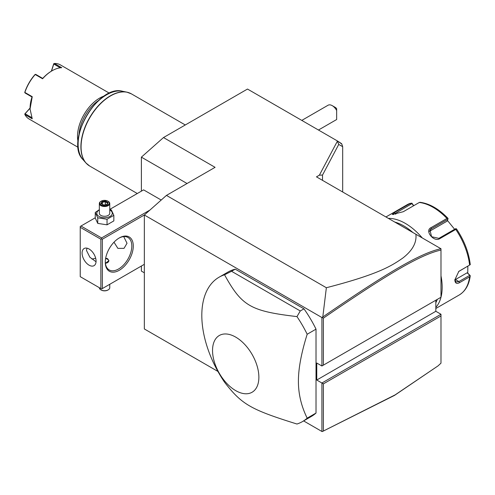 <?xml version="1.0" encoding="UTF-8"?>
<svg xmlns="http://www.w3.org/2000/svg" width="495" height="495" viewBox="0 0 495 495"><rect width="100%" height="100%" fill="white"/><g stroke="black" fill="none" stroke-linecap="round" stroke-linejoin="round"><path stroke-width="0.74" d="M438.019 365.898L394.515 395.394L322.363 431.547L395.115 394.886L438.019 365.898L440.989 363.163L440.989 314.263L435.835 311.287L435.835 300.23M217.924 371.436L144.336 328.952L144.336 215.009L321.917 317.53L322.796 316.973L326.36 287.731C379.238 274.075 391.731 265.697 402.819 258.05C412.446 250.594 416.815 242.668 415.911 234.271L316.466 176.857L319.38 175.174L337.367 141.205L338.747 144.41L322.517 175.063L319.38 175.174M415.911 234.271L440.989 248.75L440.989 250.055C420.199 254.609 386.261 274.917 323.39 318.143L323.39 365.143L440.989 297.248L440.989 250.055M322.517 180.353L322.517 175.063M326.36 287.731L166.444 195.407L215.078 167.329L163.499 137.548L247.494 89.05L337.479 141.001L341.81 144.057L342.676 146.681L338.747 144.41M144.336 215.009L166.444 195.407M440.989 314.263L321.917 383.012L321.917 431.479L303.627 420.917M321.917 317.53L321.917 365.997L316.757 363.021L316.757 380.036L323.39 383.866L323.39 430.867M302.439 421.598L311.281 416.493A83.364 48.133 -120 0 0 316.02 413.053L316.02 329.15A83.364 48.133 -120 0 0 303.967 308.837L235.236 269.156A83.364 48.133 -120 0 0 227.917 272.101L219.075 277.206A83.364 48.133 -120 0 0 201.812 315.371A83.364 48.133 -120 0 0 224.544 382.208C241.845 404.508 250.532 409.526 296.969 424.023A83.364 48.133 -120 0 0 302.439 421.598A83.364 48.133 -120 0 0 307.178 418.157C301.313 406.246 298.386 393.952 298.411 381.268C298.386 368.608 301.313 352.941 307.178 334.255A83.364 48.133 -120 0 0 296.969 316.602L300.279 310.965L231.555 271.285L224.544 274.787A83.364 48.133 -120 0 0 219.075 277.206M322.363 431.547L321.917 431.479M144.336 272.801L141.391 271.099L141.391 266.025M141.391 191.15L141.391 157.15L163.499 137.548M342.676 146.681L342.676 191.992M337.479 141.001L341.618 143.661M332.232 105.645L335.183 107.347A4.17 2.407 60 0 1 336.656 108.653L336.656 110.503A8.335 4.814 -120 0 0 332.232 105.645A8.335 4.814 -120 0 0 328.067 105.231L301.789 120.396M336.656 115.811L336.656 119.505A8.335 4.814 -120 0 1 336.402 119.672L318.464 130.024M336.656 110.503L336.656 119.505M187.048 183.509L141.391 157.15M161.215 200.042L143.6 189.876L109.76 209.416M149.942 210.035L101.599 237.947L80.97 226.036L95.25 217.788M80.97 226.036L80.233 226.463L80.233 276.662L100.862 288.573L100.862 239.221L80.233 227.31M101.599 237.947L101.599 238.8L102.341 239.221L144.441 214.917M102.341 239.221L102.341 288.573L144.336 264.324M133.285 246.027A19.8 11.428 -60 0 1 119.283 270.276A19.8 11.428 -60 0 1 105.287 262.195L105.287 262.195A19.8 11.428 -60 0 1 119.283 237.947A19.8 11.428 -60 0 1 133.285 246.027M102.341 288.573L101.599 289L100.862 288.573M100.862 239.221L101.599 238.8M96.073 261.131A9.9 5.717 60 0 1 94.025 265.667A9.9 5.717 60 0 1 86.396 263.012A9.9 5.717 60 0 1 82.077 253.05A9.9 5.717 60 0 1 84.125 248.515A9.9 5.717 60 0 1 91.754 251.169A9.9 5.717 60 0 1 96.073 261.131M86.984 248.168L86.495 250.495L89.849 257.202L96.049 261.781M118.911 238.169A18.754 10.828 -60 0 1 127.927 237.445A18.754 10.828 -60 0 1 131.812 246.027A18.754 10.828 -60 0 1 123.626 264.905A18.754 10.828 -60 0 1 109.172 269.93A18.754 10.828 -60 0 1 105.293 261.762M123.707 236.598L127.023 243.262L124.016 248.348L117.89 248.379L113.992 242.204M91.736 258.897A18.754 10.828 120 0 0 95.665 258.167M105.676 258.161L107.644 258.712L108.925 260.71L105.398 263.266M105.472 263.266A4.17 2.407 0 0 0 108.553 261.589A4.17 2.407 0 0 0 107.495 259.219A4.17 2.407 0 0 0 105.602 258.594M107.644 259.306L107.644 259.306A4.375 2.525 180 0 1 108.912 260.915M109.76 284.285L109.76 287.719A5.21 3.007 180 0 1 108.232 289.847A5.21 3.007 180 0 1 100.862 289.847L100.862 289.847A5.21 3.007 0 0 1 99.34 287.719L99.34 287.688M101.234 290.058L100.862 289.847L101.234 290.058A4.69 2.71 180 0 0 107.867 290.058L108.232 289.847M99.34 209.688L95.25 212.454L95.25 218.023L97.744 223.387L107.038 224.829L113.844 220.9L113.844 215.331L111.356 209.96L109.76 209.478M107.038 224.829L107.038 219.26L113.844 215.331M97.744 223.387L97.744 217.819L107.038 219.26M95.25 212.454L97.744 217.819M99.34 209.96A7.753 4.474 0 0 0 99.068 216.439A7.753 4.474 0 0 0 110.026 216.439A7.753 4.474 0 0 0 110.026 210.109A7.753 4.474 0 0 0 109.76 209.96M109.76 203.488A5.21 3.007 0 0 1 106.543 206.267A5.21 3.007 0 0 1 100.862 205.617A5.21 3.007 180 0 1 99.34 203.488L99.34 213.271A5.21 3.007 0 0 0 100.862 215.399A5.21 3.007 0 0 0 106.543 216.049A5.21 3.007 0 0 0 109.76 213.271L109.76 203.488A5.21 3.007 0 0 0 108.232 201.36L107.867 201.149L108.232 201.36M99.34 203.488A5.21 3.007 180 0 1 100.862 201.36A5.21 3.007 180 0 1 101.06 201.255M101.234 204.98A4.69 2.71 180 0 1 101.234 201.149A4.69 2.71 180 0 1 107.867 201.149A4.69 2.71 0 0 1 107.867 204.98A4.69 2.71 0 0 1 101.234 204.98M103.591 205.122L107.161 204.571L108.12 202.511L105.503 201.001L101.933 201.552L100.98 203.612L103.752 205.215M100.98 203.612L101.574 203.959L100.98 203.612M101.933 201.552L102.372 202.238L101.642 203.816M105.503 201.001L105.348 201.781L102.372 202.238L102.372 204.237M108.12 202.511L106.796 204.522M107.161 204.571L106.728 204.757L107.161 204.571M105.348 204.751L105.348 201.781L107.495 203.024M98.536 100.528A30.22 17.449 120 0 0 79.058 134.263M104.476 95.931A31.259 18.049 120 0 0 77.505 136.403A31.259 18.049 120 0 0 78.049 141.706M109.432 93.215L60.421 64.913A31.259 18.049 120 0 0 54.363 63.453L61.733 67.71A31.259 18.049 120 0 0 52.161 70.717A31.259 18.049 120 0 0 42.582 78.767L35.213 74.51A31.259 18.049 120 0 0 24.868 92.435L32.237 96.686L30.053 109.005L32.237 118.8L24.868 114.549A31.259 18.049 120 0 0 29.162 119.06L78.173 147.362M32.237 96.686L32.008 96.995L25.084 92.998L24.868 92.435M30.053 108.758A30.634 17.69 -60 0 1 32.002 96.995M51.35 71.187L53.732 63.768L54.363 63.453M60.303 67.809L53.776 64.047L53.844 63.62M52.161 70.717L51.715 70.971A30.634 17.69 120 0 0 42.731 78.414L42.582 78.767M35.213 74.51L35.807 74.417L42.731 78.414M35.287 74.33L34.966 74.603A30.634 17.69 -60 0 0 24.824 92.169L24.75 92.584M24.868 114.549L25.084 113.739L31.606 117.507M25.084 113.739L30.053 108.25M24.75 114.011L30.059 108.065M51.505 71.094L53.776 64.047M440.989 315.965L323.39 383.866M435.835 311.287L316.757 380.036M321.917 365.997L323.39 365.143M322.363 317.462L323.39 318.143M440.946 248.725C419.97 253.199 385.989 273.549 322.796 316.973M316.02 413.053L307.178 418.157M316.02 329.15L307.178 334.255M235.236 269.156L231.555 271.285M303.967 308.837L300.279 310.965M258.873 377.246A32.763 18.915 -120 0 0 235.707 337.114A32.763 18.915 -120 0 0 212.541 350.491A32.763 18.915 -120 0 0 235.707 390.623A32.763 18.915 -120 0 0 258.873 377.246M296.969 316.602C250.532 311.126 241.845 306.108 224.544 274.787M437.302 299.382A50.02 28.877 60 0 1 435.835 302.699M394.8 222.082A50.02 28.877 60 0 1 412.91 232.539M440.989 275.851A52.105 30.084 60 0 1 442.171 287.211A52.105 30.084 60 0 1 440.989 297.204M440.977 297.26A52.105 30.084 60 0 1 435.835 307.407M435.835 308.49L459.168 295.02A52.105 30.084 -120 0 0 469.607 276.841L459.502 282.676C456.594 284.155 455.041 283.227 454.843 279.892L458.834 271.359L469.607 265.079A52.105 30.084 -120 0 0 455.771 229.426L439.77 238.664C433.818 242.519 424.382 230.707 430.953 227.694L446.954 218.456A52.105 30.084 -120 0 0 419.284 202.48L403.283 211.718L392.263 214.502L394.466 212.504L410.46 203.266A52.105 30.084 -120 0 0 407.063 204.775L385.939 216.971M469.607 276.841L470.25 275.746L469.934 275.319L470.25 275.746C469.111 284.78 465.418 291.209 459.168 295.02M467.849 266.199L467.75 273.147L467.138 272.795L470.25 275.746M469.699 275.338L458.914 281.562L455.963 281.977L454.849 279.533M458.58 271.569L469.607 265.079M388.389 218.382A52.105 30.084 60 0 1 422.266 237.94M413.721 205.691L411.834 203.08L407.063 204.775M467.75 273.147L469.934 275.319M467.138 272.795L455.431 279.551A6.249 3.607 -60 0 1 454.874 279.836M456.539 228.993C464.205 240.49 468.771 252.302 470.238 264.423L470.25 264.763M455.771 229.426L456.266 228.733L456.594 229.315M439.77 238.664L438.898 238.355L455.579 228.727L456.266 228.733M438.898 238.355L431.56 236.703L429.976 229.965L431.238 228.832L447.919 219.198L448.031 218.487L446.954 218.456M419.284 202.48L420.076 202.344M393.321 214.576L412.013 203.575L411.834 203.08M412.013 203.575L413.517 205.809M447.412 220.405L454.614 229.284M429.388 231.375A6.249 4.931 -144.9 0 1 429.499 231.307L447.103 221.147L447.919 219.198M185.285 124.969L131.379 93.852A41.685 24.063 120 0 0 99.26 105.02A41.685 24.063 120 0 0 81.069 146.966A41.685 24.063 120 0 0 89.7 166.048L85.957 162.973A41.648 24.045 -60 0 1 89.527 117.816A41.648 24.045 -60 0 1 126.85 92.144A41.648 24.045 -60 0 1 129.244 92.85M87.764 164.699A41.648 24.045 -60 0 1 85.957 162.973L83.018 159.65A40.213 23.216 120 0 1 86.464 116.047A40.213 23.216 120 0 1 122.5 91.259L126.85 92.144L131.379 93.852M459.502 282.676L458.914 281.562L455.431 279.551M459.502 270.913L458.914 271.353M430.953 227.694L431.238 228.832L429.499 231.307M394.466 212.504L395.74 214.248M101.234 201.149L100.862 201.36M103.696 205.004L101.401 203.68M106.908 204.509L103.684 205.004M137.288 193.52L89.7 166.048M122.5 91.259C97.93 84.1 64.529 141.954 83.018 159.65M447.994 218.363C438.805 208.853 429.45 203.495 419.909 202.288"/></g></svg>
